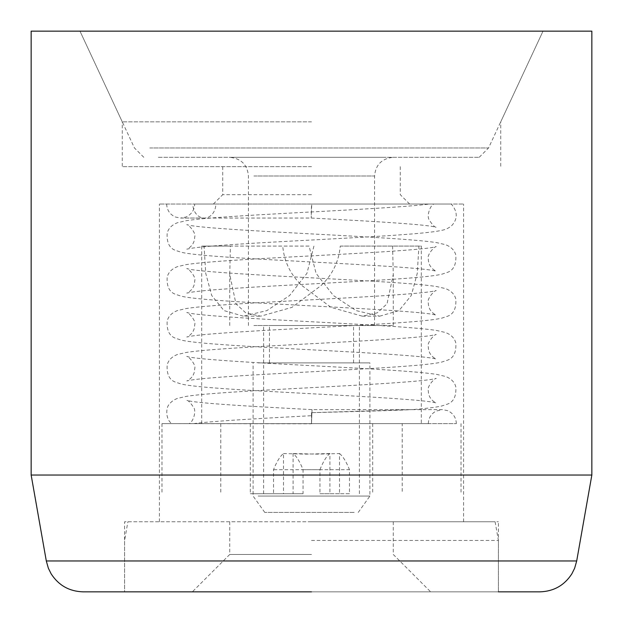 <?xml version="1.0" encoding="UTF-8"?>
<svg xmlns="http://www.w3.org/2000/svg" width="623" height="623" viewBox="0 0 623 623"><rect width="100%" height="100%" fill="white"/><g stroke="black" fill="none" stroke-linecap="round" stroke-linejoin="round"><path stroke-width="0.47" stroke-dasharray="3.12 2.34" d="M392.591 246.085L393.261 274.486L387.039 303.814L377.258 312.847L362.29 316.173L331.008 307.349L302.108 285.7C290.614 274.907 284.158 261.707 282.741 246.085L230.409 246.085L229.739 274.486L235.961 303.814L245.742 312.847L260.71 316.173L291.992 307.349L320.892 285.7C332.386 274.907 338.842 261.707 340.259 246.085L421.304 246.085L421.304 423.64L201.696 423.64L421.304 423.64M302.108 325.518L393.269 325.518L302.108 325.518M340.259 246.085L421.304 246.085M362.29 316.173L379.711 316.173L356.122 310.612L333.437 295.567L316.071 273.357L309.078 246.085L201.696 246.085L204.071 246.085L205.73 273.333L211.719 295.481L223.969 310.589L243.289 316.173L260.71 316.173M379.711 316.173L399.031 310.589L411.281 295.481L417.27 273.333L418.929 246.085M283.488 493.728L273.528 493.728L273.528 469.687A467.25 53.687 90 0 1 283.488 453.552L283.488 493.728L263.607 493.728L293.098 493.728L293.098 453.552A467.25 53.687 90 0 1 303.058 469.687L303.058 493.728L293.098 493.728M303.058 469.687L349.472 469.687L349.472 493.728L339.512 493.728L339.512 453.552L317.006 454.136L293.098 453.552M317.006 325.518L263.607 325.518L317.006 325.518M283.488 453.552L305.994 454.136L329.902 453.552L329.902 493.728L319.942 493.728L319.942 469.687L273.528 469.687M339.512 493.728L329.902 493.728M349.472 493.728L319.942 493.728M402.217 423.64L161.98 423.64L402.217 423.64L402.217 493.728M250.314 423.64L250.314 493.728L303.058 493.728M273.528 493.728L250.314 493.728M220.783 423.64L220.783 493.728M372.686 423.64L372.686 493.728M313.922 246.085L306.929 273.357L289.563 295.567L266.878 310.612L243.289 316.173M309.078 246.085L282.741 246.085M230.409 246.085L204.071 246.085M319.942 469.687A467.25 53.687 90 0 1 329.902 453.552M339.512 453.552A467.25 53.687 90 0 1 349.472 469.687M354.176 512.418L264.775 512.418L354.176 512.418M258.156 496.064L369.906 496.064L258.156 496.064M386.182 157.308L229.731 157.308L386.182 157.308M149.785 147.963L488.549 147.963L149.785 147.963M100.038 31.15L543.022 31.15L100.038 31.15M158.32 157.308L479.204 157.308L158.32 157.308M253.888 325.518L374.579 325.518L253.888 325.518M273.092 362.898L353.553 362.898L273.092 362.898M273.092 325.518L353.553 325.518L273.092 325.518M258.156 362.898L369.906 362.898L258.156 362.898M311.5 540.452L498.4 540.452L311.5 540.452M495.106 521.763L498.4 540.452L498.4 591.85L124.6 591.85L124.6 521.763L495.106 521.763L124.6 521.763M311.5 554.47L229.731 554.47L311.5 554.47M83.116 591.85L539.884 591.85M311.5 204.033L159.41 204.033L463.59 204.033L311.5 204.033L311.189 218.042L311.741 204.025L192.85 204.033A14.018 11.479 -90 0 0 204.328 218.042A14.018 11.479 -90 0 0 215.815 204.033L451.301 204.033C457.609 211.516 457.866 218.587 452.088 225.238C449.128 227.956 445.647 229.653 441.645 230.339C425.735 234.022 371.783 236.74 312.248 239.98C260.375 242.713 209.359 245.571 192.024 248.18L186.783 249.169C187.85 248.818 194.664 245.454 194.688 237.02C196.502 232.8 187.585 223.579 186.783 224.755L191.557 225.674C208.432 228.298 259.892 231.188 312.248 233.944C366.83 236.872 417.978 239.59 437.003 242.705L445.577 244.699C451.107 246.864 454.525 250.306 455.81 255.041C456.418 264.308 453.676 270.063 447.587 272.313L441.754 274.229C425.922 277.936 371.915 280.646 312.248 283.901C260.375 286.635 209.359 289.493 192.024 292.101L186.783 293.09C187.85 292.74 194.664 289.376 194.688 280.942C196.502 276.721 187.585 267.501 186.783 268.677L191.557 269.595C208.432 272.22 259.892 275.109 312.248 277.866C366.83 280.794 417.978 283.512 437.003 286.627L445.577 288.62C451.107 290.785 454.525 294.227 455.81 298.962C456.418 308.229 453.676 313.984 447.587 316.235L441.754 318.151C425.922 321.857 371.915 324.567 312.248 327.823C260.375 330.556 209.359 333.414 192.024 336.023L186.783 337.012C187.85 336.661 194.664 333.297 194.688 324.863C196.502 320.643 187.585 311.422 186.783 312.598L191.557 313.517C208.432 316.141 259.892 319.031 312.248 321.787C366.83 324.715 417.978 327.433 437.003 330.548L445.577 332.542C451.107 334.707 454.525 338.149 455.81 342.884C456.418 352.151 453.676 357.906 447.587 360.156L441.754 362.072C425.922 365.779 371.915 368.489 312.248 371.744C260.375 374.478 209.359 377.336 192.024 379.944L186.783 380.933C187.85 380.583 194.664 377.219 194.688 368.785C196.502 364.564 187.585 355.344 186.783 356.52L191.557 357.438C208.432 360.063 259.892 362.952 312.248 365.709C366.83 368.637 417.978 371.355 437.003 374.47L445.577 376.463C451.107 378.628 454.525 382.07 455.81 386.805C456.418 396.072 453.676 401.827 447.587 404.078L441.754 405.994C435.477 407.372 425.431 408.595 411.616 409.661M311.5 194.688L222.723 194.688L311.5 194.688M311.5 166.653L122.264 166.653L311.5 166.653M311.5 121.835L122.264 121.835L311.5 121.835M591.85 31.15L31.15 31.15M591.85 475.038L31.15 475.038M311.5 591.85L124.6 591.85L124.6 540.452L127.894 521.763M311.5 521.763L498.4 521.763L311.5 521.763M311.5 31.15L543.022 31.15L311.5 31.15M311.399 423.64L428.313 423.64L311.5 423.64L311.5 412.66L311.5 415.705L311.5 412.66L411.772 409.623C393.121 410.58 350.57 411.71 311.5 412.66L311.5 423.64L456.348 423.64L311.5 423.64L312.045 409.623L311.399 423.788L171.722 423.64C164.659 418.306 166.512 406.352 169.152 404.537C171.037 401.796 173.794 399.764 177.423 398.424L185.997 396.43C205.022 393.315 256.17 390.598 310.752 387.67C363.108 384.913 414.568 382.024 431.443 379.399L436.217 378.48C435.415 377.304 426.498 386.525 428.313 390.746C428.336 399.179 435.15 402.544 436.217 402.894L430.976 401.905C413.641 399.296 362.625 396.438 310.752 393.705C251.085 390.45 197.078 387.74 181.246 384.033L175.413 382.117C169.324 379.866 166.582 374.112 167.19 364.844C168.475 360.11 171.893 356.668 177.423 354.503L185.997 352.509C205.022 349.394 256.17 346.676 310.752 343.748C363.108 340.991 414.568 338.102 431.443 335.478L436.217 334.559C435.415 333.383 426.498 342.603 428.313 346.824C428.336 355.258 435.15 358.622 436.217 358.973L430.976 357.984C413.641 355.375 362.625 352.517 310.752 349.783C251.085 346.528 197.078 343.818 181.246 340.111L175.413 338.196C169.324 335.945 166.582 330.19 167.19 320.923C168.475 316.188 171.893 312.746 177.423 310.581L185.997 308.587C205.022 305.472 256.17 302.755 310.752 299.827C363.108 297.07 414.568 294.181 431.443 291.556L436.217 290.637C435.415 289.461 426.498 298.682 428.313 302.903C428.336 311.336 435.15 314.701 436.217 315.051L430.976 314.062C413.641 311.453 362.625 308.595 310.752 305.862C251.085 302.607 197.078 299.897 181.246 296.19L175.413 294.274C169.324 292.023 166.582 286.269 167.19 277.001C168.475 272.267 171.893 268.825 177.423 266.66L185.997 264.666C205.022 261.551 256.17 258.833 310.752 255.905C363.108 253.148 414.568 250.259 431.443 247.635L436.217 246.716C435.415 245.54 426.498 254.76 428.313 258.981C428.336 267.415 435.15 270.779 436.217 271.13L430.976 270.141C413.641 267.532 362.625 264.674 310.752 261.94C251.085 258.685 197.078 255.975 181.246 252.268L175.413 250.353C169.324 248.102 166.582 242.347 167.19 233.08C168.475 228.345 171.893 224.903 177.423 222.738L185.997 220.744C205.022 217.629 256.17 214.912 310.752 211.984C361.044 209.336 410.541 206.563 429.286 204.025M166.653 204.033C166.948 210.185 169.9 214.522 175.515 217.061L180.67 218.042L311.189 218.042C363.427 220.799 414.677 223.68 431.474 226.297L436.217 227.208C434.815 227.418 432.487 224.996 429.239 219.942C426.521 216.508 429.854 205.465 433.912 204.033L311.741 204.025M456.348 423.64C456.052 417.465 453.085 413.111 447.439 410.588L442.33 409.623L411.717 409.654M428.313 423.64C428.531 418.025 431.093 413.851 436.014 411.125L442.33 409.623L312.045 409.623C259.744 406.866 208.386 403.977 191.541 401.36L186.783 400.441C188.185 400.231 190.513 402.653 193.761 407.707C196.479 411.133 193.161 422.184 189.065 423.64L311.5 423.64M215.815 204.033L192.85 204.033M253.888 175.998L374.579 175.998L253.888 175.998M576.696 560.965L46.304 560.965M229.731 325.518L229.731 274.486M263.607 493.728L263.607 325.518M359.393 493.728L359.393 325.518M161.98 423.64L161.98 493.728M461.02 423.64L461.02 493.728M201.696 246.085L201.696 423.64M393.269 325.518L393.269 274.486M264.775 512.418L253.094 496.064L253.094 362.898M374.579 325.518L374.579 175.998C375.583 164.752 381.813 158.522 393.269 157.308M143.796 157.308L134.451 147.963L79.978 31.15L122.264 121.835L122.264 166.653M248.421 325.518L248.421 175.998C247.417 164.752 241.187 158.522 229.731 157.308M269.447 362.898L269.447 325.518M358.225 512.418L369.906 496.064L369.906 362.898M353.553 362.898L353.553 325.518M479.204 157.308L488.549 147.963L543.022 31.15L500.736 121.835L500.736 166.653M229.731 521.763L229.731 554.47L192.351 591.85M393.269 521.763L393.269 554.47L430.649 591.85M222.723 166.653L222.723 194.688L213.378 204.033M159.41 521.763L159.41 204.033M463.59 521.763L463.59 204.033M498.4 591.85L498.4 521.763M409.623 204.033L400.278 194.688L400.278 166.653M193.558 423.648C212.085 421.117 261.325 418.352 311.5 415.705M204.328 218.042L180.67 218.042L185.825 217.061C191.44 214.522 194.392 210.185 194.688 204.033"/><path stroke-width="0.93" d="M576.696 560.965L591.85 475.038L31.15 475.038L46.304 560.965L576.696 560.965L574.64 568.231L571.859 573.838C564.345 585.41 553.683 591.422 539.884 591.85L498.4 591.85M31.15 475.038L31.15 31.15L591.85 31.15L591.85 475.038M311.5 591.85L83.116 591.85C69.317 591.422 58.655 585.41 51.141 573.838L48.36 568.231L46.304 560.965"/></g></svg>
